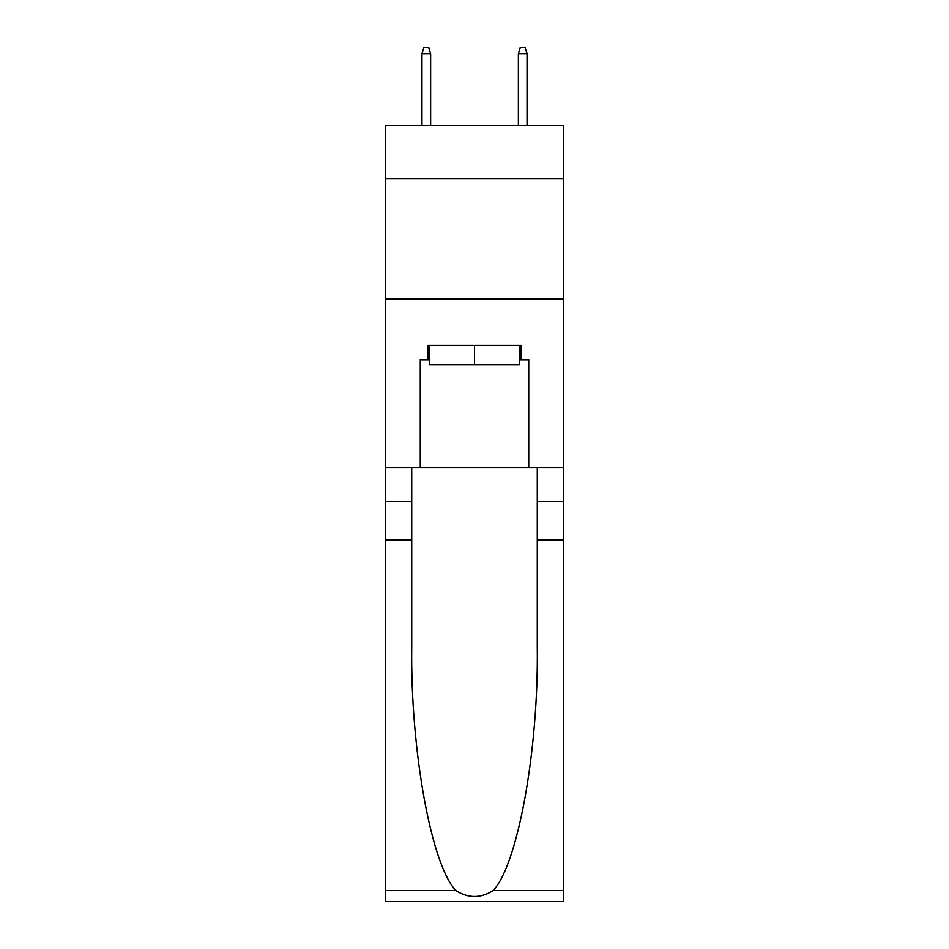 <?xml version="1.0" encoding="UTF-8"?>
<svg xmlns="http://www.w3.org/2000/svg" width="949" height="949" viewBox="0 0 949 949"><rect width="100%" height="100%" fill="white"/><g stroke="black" fill="none" stroke-linecap="round" stroke-linejoin="round"><path stroke-width="1.42" d="M563.67 178.554L563.67 125.529L385.33 125.529L385.33 178.554L563.67 178.554L563.67 467.75L528.723 467.75L528.723 359.79L521.013 359.79L521.013 345.329L427.987 345.329L427.987 359.79L429.434 359.79M385.33 540.052L411.724 540.052L411.724 647.526C410.442 750.244 431.273 865.002 455.852 890.553C468.272 898.478 480.704 898.478 493.148 890.553L563.67 890.553L563.67 901.55L385.33 901.55L385.33 178.554M519.566 345.329L519.566 364.606L429.434 364.606L429.434 345.329M474.5 345.329L474.5 364.606M493.148 890.553C517.727 865.002 538.558 750.244 537.276 647.526L537.276 467.75M537.276 540.052L563.67 540.052L563.67 467.75M411.724 467.75L411.724 540.052M563.67 890.553L563.67 540.052M385.33 467.75L420.277 467.75L420.277 359.79L427.987 359.79M385.33 299.054L563.67 299.054M420.277 467.75L528.723 467.75M519.566 359.79L521.013 359.79M430.632 125.529L430.632 53.713L421.961 53.713L421.961 125.529M421.961 53.713L423.895 47.45L428.711 47.45L430.632 53.713M518.368 53.713L520.289 47.45L525.105 47.45L527.039 53.713L518.368 53.713L518.368 125.529M527.039 53.713L527.039 125.529M537.276 501.487L563.67 501.487M411.724 501.487L385.33 501.487M385.33 890.553L455.852 890.553"/></g></svg>
